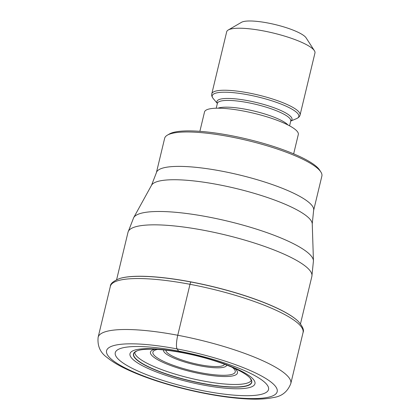 <?xml version="1.0" encoding="UTF-8"?>
<svg xmlns="http://www.w3.org/2000/svg" width="420" height="420" viewBox="0 0 420 420"><rect width="100%" height="100%" fill="white"/><g stroke="black" fill="none" stroke-linecap="round" stroke-linejoin="round"><path stroke-width="0.63" d="M206.672 393.493A87.733 18.69 13.5 0 1 107.751 355.299A87.733 18.69 13.5 0 1 177.088 348.915A87.733 18.69 13.5 0 1 276.008 387.109A87.733 18.69 13.5 0 1 206.672 393.493M136.82 350.942A60.664 12.926 13.5 0 0 202.865 383.444A60.664 12.926 -166.5 0 0 250.136 378.147A60.848 12.962 -166.5 0 1 202.865 383.628A60.848 12.962 13.5 0 1 136.804 350.947A60.848 12.962 13.5 0 1 182.348 352.716L178.61 351.094A78.813 16.79 -166.5 0 0 116.324 356.827A78.813 16.79 -166.5 0 0 205.191 391.135A78.813 16.79 -166.5 0 0 267.477 385.403A78.813 16.79 -166.5 0 0 178.61 351.094L177.088 348.915A11.345 2.473 -79.3 0 1 177.76 335.255L189.998 284.298A3.402 0.74 -79.3 0 1 190.906 281.983L190.974 281.904A97.325 20.732 13.5 0 0 119.858 278.46A97.325 20.732 13.5 0 0 119.742 278.497M250.147 378.157A60.848 12.962 -166.5 0 0 182.348 352.716M298.242 321.353A97.325 20.732 -166.5 0 0 298.158 321.269A97.325 20.732 -166.5 0 0 190.974 281.904M156.377 172.741L164.64 138.332A80.85 17.225 13.5 0 1 167.407 135.13A80.85 17.225 13.5 0 1 229.625 136.663A80.85 17.225 13.5 0 1 320.786 171.864A80.85 17.225 13.5 0 1 320.859 171.974A80.85 17.225 13.5 0 1 321.872 176.08L313.614 210.488A80.85 17.225 -166.5 0 0 221.44 171.087A80.85 17.225 -166.5 0 0 221.361 171.077A80.85 17.225 -166.5 0 0 156.377 172.741L151.526 185.273A82.787 17.635 13.5 0 1 217.686 184.537A82.787 17.635 13.5 0 1 217.765 184.548A82.787 17.635 13.5 0 1 312.249 223.855L313.446 260.852A92.605 19.73 -166.5 0 0 207.669 216.862A92.605 19.73 -166.5 0 0 133.66 217.686L128.006 232.271A94.542 20.139 13.5 0 1 203.994 230.323A94.542 20.139 13.5 0 1 311.866 276.413L300.484 323.82M167.407 135.13L169.391 133.98A79.149 16.863 13.5 0 1 230.302 135.482A79.149 16.863 13.5 0 1 319.541 169.937A79.149 16.863 13.5 0 1 319.615 170.047L320.859 171.974M199.873 131.329L204.514 111.988A48.227 10.274 13.5 0 1 243.28 110.995A48.227 10.274 13.5 0 1 298.305 134.505L293.659 153.846M211.796 93.807L226.684 31.794A45.392 9.671 13.5 0 1 228.239 29.998A45.392 9.671 13.5 0 1 263.167 30.86A45.392 9.671 13.5 0 1 314.349 50.62A45.392 9.671 13.5 0 1 314.386 50.678A45.392 9.671 13.5 0 1 314.958 52.983L300.069 115.001A45.392 9.671 -166.5 0 0 248.278 92.873A45.392 9.671 -166.5 0 0 211.796 93.807C211.397 95.298 211.911 96.925 213.339 98.7A44.52 9.482 13.5 0 1 248.021 94.794A44.52 9.482 13.5 0 1 296.473 118.655C298.552 117.726 299.749 116.508 300.069 115.001M228.239 29.998L241.474 22.312A34.041 7.25 13.5 0 1 267.671 22.958A34.041 7.25 13.5 0 1 306.054 37.779A34.041 7.25 13.5 0 1 306.086 37.826L314.386 50.678M177.76 335.255A99.078 21.105 -166.5 0 0 98.128 337.292C97.277 345.986 100.28 352.727 107.137 357.525C112.413 361.835 119.474 366.009 128.31 370.036C137.335 374.183 147.725 378.126 159.479 381.864C174.93 386.757 190.822 390.752 207.149 393.86C222.442 396.743 236.224 398.454 248.504 399C258.353 399.457 266.647 398.969 273.394 397.535C281.788 396.391 287.595 391.734 290.808 383.555A99.078 21.105 -166.5 0 0 177.76 335.255M98.128 337.292L110.36 286.34A99.078 21.105 13.5 0 1 189.998 284.298A99.078 21.105 13.5 0 1 303.041 332.598L290.808 383.555M110.36 286.34C110.282 283.694 113.374 281.096 119.627 278.534A97.529 20.779 13.5 0 1 190.906 281.983A97.529 20.779 13.5 0 1 298.331 321.437C302.71 326.461 304.28 330.183 303.041 332.598M251.317 380.363A60.008 12.784 -166.5 0 1 203.306 380.993A60.008 12.784 13.5 0 1 134.762 352.38M203.311 385.04A64.255 13.687 13.5 0 1 130.862 357.063A64.255 13.687 13.5 0 1 181.645 352.391A64.255 13.687 -166.5 0 1 254.095 380.363A64.255 13.687 -166.5 0 1 203.311 385.04M288.02 125.008A37.732 8.038 -166.5 0 0 246.083 109.347A37.732 8.038 -166.5 0 0 217.991 108.192M290.756 120.992A38.603 8.222 -166.5 0 0 247.963 100.69A38.603 8.222 -166.5 0 0 217.376 103.378A37.732 8.038 13.5 0 1 247.7 102.606A37.732 8.038 13.5 0 1 290.75 121.002L290.766 120.918M234.659 368.403A44.735 9.529 13.5 0 1 201.49 373.942A44.735 9.529 13.5 0 1 159.007 360.433A44.735 9.529 13.5 0 1 155.032 349.288M232.334 367.374A42.336 9.02 13.5 0 1 201.343 372.855A42.336 9.02 13.5 0 1 201.212 372.829A42.336 9.02 13.5 0 1 160.781 359.93A42.336 9.02 13.5 0 1 157.573 349.424M163.627 349.933A32.45 6.914 -166.5 0 0 200.519 365.925A32.45 6.914 -166.5 0 0 200.592 365.935A32.45 6.914 -166.5 0 0 226.706 365.08M224.459 364.224A30.051 6.4 -166.5 0 1 200.309 364.822A30.051 6.4 -166.5 0 1 200.24 364.807A30.051 6.4 13.5 0 1 166.021 350.196M134.747 352.417L136.831 350.936M250.131 378.137L251.317 380.405M128.006 232.271L116.623 279.683M311.866 276.413L313.446 260.852M151.526 185.273L133.66 217.686M313.614 210.488L312.249 223.855M217.397 103.304L216.216 108.213M217.361 103.446L213.339 98.7M290.735 121.065L296.473 118.655M290.75 121.002L289.59 125.832"/></g></svg>
